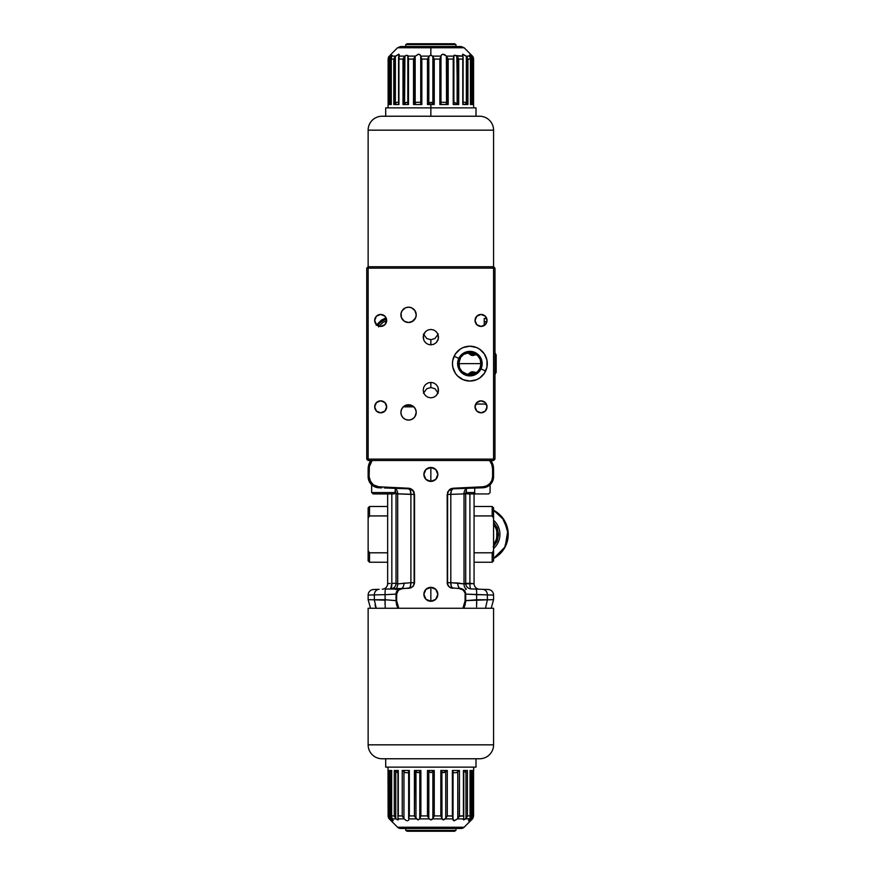 <?xml version="1.0" encoding="UTF-8"?>
<svg xmlns="http://www.w3.org/2000/svg" width="875" height="875" viewBox="0 0 875 875"><rect width="100%" height="100%" fill="white"/><g stroke="black" fill="none" stroke-linecap="round" stroke-linejoin="round"><path stroke-width="1.31" d="M467.534 374.533L471.111 371.995L472.664 371.711L472.664 372.739A5.578 4.823 0 0 0 468.223 374.653L469.886 374.773A11.145 11.145 0 0 1 458.73 363.628A11.145 11.145 0 0 1 469.886 352.483L467.534 352.723M479.905 368.506L479.959 368.408A11.145 11.145 0 0 0 480.867 365.509L479.905 368.506L481.031 363.628L480.178 367.894L477.761 371.514L474.152 373.931L469.886 374.773L472.664 374.423L467.709 374.566L462 371.514L459.583 367.894L458.773 364.591A11.145 11.145 0 0 0 458.773 364.591L459.069 366.352A11.145 11.145 0 0 0 459.069 366.352L459.277 367.084A11.145 11.145 0 0 0 459.812 368.408L459.812 368.408M458.773 362.666L459.495 367.675L459.069 360.905M459.856 358.75L459.495 359.581M459.495 367.675L459.277 367.084L459.495 367.675M458.773 364.591L458.73 363.628L481.031 363.628L480.988 364.591L481.031 363.628L458.73 363.628L459.277 367.084M479.566 378.109L476.547 379.728L469.886 381.052L463.214 379.728L457.559 375.944L455.394 373.308L452.791 367.03L452.463 363.628A17.423 17.423 0 0 1 469.886 346.205A17.423 17.423 0 0 1 487.298 363.628A17.423 17.423 0 0 1 469.886 381.052A17.423 17.423 0 0 1 452.463 363.628L452.791 360.227L455.394 353.948L460.206 349.147L463.214 347.528L469.886 346.205L476.547 347.528L479.566 349.147L484.367 353.948L486.97 360.227L486.97 367.03L484.367 373.308L479.566 378.109L482.202 375.944M380.68 412.825A5.994 5.994 0 0 1 374.686 406.831A5.994 5.994 0 0 1 380.68 400.838A5.994 5.994 0 0 1 386.673 406.831A5.994 5.994 0 0 1 380.68 412.825L376.436 411.075L374.686 406.831L376.436 402.598L380.68 400.838L384.913 402.598L386.673 406.831L384.913 411.075L380.68 412.825M475.037 406.831A5.994 5.994 0 0 1 481.031 400.838A5.994 5.994 0 0 1 487.025 406.831A5.994 5.994 0 0 1 481.031 412.825A5.994 5.994 0 0 1 475.037 406.831L476.798 402.598L481.031 400.838L485.275 402.598L487.025 406.831L485.275 411.075L481.031 412.825L476.798 411.075L475.037 406.831M412.114 321.628L415.625 317.8L412.814 321.223L408.548 322.514A7.667 7.667 0 0 1 400.892 314.847A7.667 7.667 0 0 1 408.548 307.18A7.667 7.667 0 0 1 416.216 314.847A7.667 7.667 0 0 1 408.548 322.514L404.294 321.223L401.472 317.778L401.034 313.348L402.183 310.581L405.617 307.759L408.548 307.18L411.491 307.759L414.925 310.581L416.216 314.847L415.111 310.877M408.548 420.077A7.667 7.667 0 0 1 400.892 412.409A7.667 7.667 0 0 1 408.548 404.742A7.667 7.667 0 0 1 416.216 412.409A7.667 7.667 0 0 1 408.548 420.077L405.617 419.497L403.134 417.834L401.472 415.341L400.892 412.409L401.472 409.478L403.134 406.995L405.617 405.333L408.548 404.742L411.491 405.333L413.973 406.995L415.636 409.478L416.216 412.409L415.636 415.341L413.973 417.834L411.491 419.497L408.548 420.077M438.255 393.236L434.952 388.719L430.85 387.537L430.85 382.386L433.792 382.977L436.275 384.65L437.938 387.155L438.375 391.617L436.275 395.577L433.792 397.25L430.85 397.83L427.919 397.25L425.436 395.577L423.773 393.061L423.194 390.108L423.773 387.155L425.436 384.65L427.919 382.977L430.85 382.386L430.85 387.537L426.748 388.719L423.456 393.225M423.456 334.02L426.748 338.537L430.85 339.719L430.85 344.87L427.919 344.28L425.436 342.606L423.773 340.102L423.336 335.639L425.436 331.68L427.919 330.006L430.85 329.427L433.792 330.006L436.275 331.68L437.938 334.195L438.375 338.658L436.275 342.606L433.792 344.28L430.85 344.87L430.85 339.719L434.952 338.537L438.255 334.031M475.037 320.425A5.994 5.994 0 0 1 481.031 314.431A5.994 5.994 0 0 1 487.025 320.425A5.994 5.994 0 0 1 481.031 326.419A5.994 5.994 0 0 1 475.037 320.425L476.798 316.181L481.031 314.431L485.275 316.181L487.025 320.425L485.275 324.658L481.031 326.419L476.798 324.658L475.037 320.425M380.68 314.431A5.994 5.994 0 0 1 386.673 320.425A5.994 5.994 0 0 1 380.68 326.419A5.994 5.994 0 0 1 374.686 320.425A5.994 5.994 0 0 1 380.68 314.431L384.913 316.181L386.673 320.425L384.913 324.658L380.68 326.419L376.436 324.658L374.686 320.425L376.436 316.181L380.68 314.431M479.905 358.75L479.959 358.848A11.145 11.145 0 0 1 480.867 361.747L480.08 359.133L480.867 361.747M377.672 325.598A17.423 17.423 0 0 1 386.531 319.156M475.727 404.053L486.336 404.053L475.727 404.053M458.73 363.628L460.611 357.438L463.684 354.353L469.886 352.483L476.262 354.484L478.242 356.256L476.514 354.67L472.664 355.545L472.664 354.517A5.578 4.823 180 0 0 475.366 353.916M468.048 352.625L468.245 352.603A5.578 4.823 180 0 0 472.664 354.517L472.664 355.545L471.122 355.261L467.611 352.713M473.244 375.08L472.478 373.625M473.189 353.719L472.511 352.516M405.355 405.442L411.742 405.442L405.355 405.442M413.82 406.831L403.288 406.831L413.82 406.831M386.673 320.578L382.922 322.427L378.503 326.845M376.184 325.303L381.38 320.108L386.083 317.833M368.134 460.502L493.577 460.502L494.966 459.102L494.966 268.155L493.577 266.755L368.134 266.755L368.134 459.102L493.577 459.102L493.577 268.155L368.134 268.155L493.577 268.155L493.577 266.755L368.134 266.755L366.734 268.155L366.734 459.102L368.134 460.502L493.577 460.502L494.966 459.102L494.966 268.155L493.577 266.755L493.577 268.155L494.966 268.155L493.577 268.155L493.577 459.102L494.966 459.102L493.577 459.102L493.577 460.502L493.577 459.102L368.134 459.102L368.134 460.502L368.134 459.102L366.734 459.102L368.134 460.502M480.266 367.675L479.959 368.408M480.266 359.581L480.692 360.905M416.019 410.659L414.837 408.023L412.125 405.628M414.98 416.587L416.216 412.409M415.942 414.466L416.139 413.536M416.139 313.72L415.942 312.791M415.45 318.194L416.019 316.586M463.214 379.728L464.188 380.089M478.078 356.07A11.145 11.145 0 0 0 477.17 355.195L473.9 353.227L469.886 352.483L474.152 353.325L477.761 355.742L480.178 359.363L480.988 364.591A11.145 11.145 0 0 0 480.988 362.666M416.216 314.847L415.636 317.778M430.85 382.386L433.792 382.977L436.275 384.65L437.938 387.155L438.517 390.108L437.938 393.061L436.275 395.577L433.792 397.25L430.85 397.83L427.919 397.25L425.436 395.577L423.773 393.061L423.194 390.108L423.773 387.155L425.436 384.65L427.919 382.977L430.85 382.386M430.85 344.87L427.919 344.28L425.436 342.606L423.773 340.102L423.194 337.148L423.773 334.195L425.436 331.68L427.919 330.006L430.85 329.427L433.792 330.006L436.275 331.68L437.938 334.195L438.517 337.148L437.938 340.102L436.275 342.606L433.792 344.28L430.85 344.87M368.134 268.155L366.734 268.155L368.134 268.155L368.134 266.755L366.734 268.155L366.734 459.102L368.134 459.102L368.134 268.155M478.089 371.175L477.192 372.05L478.089 371.175M469.886 352.483A11.145 11.145 0 0 1 481.031 363.628A11.145 11.145 0 0 1 469.886 374.773M480.988 364.591L480.867 365.509L480.988 364.591M480.692 366.352L480.484 367.073M475.366 373.341A5.578 4.823 0 0 0 472.664 372.739L472.664 371.711L476.514 372.586L477.203 372.039M468.038 374.883L471.581 372.827L475.77 373.548M475.377 374.052L471.712 373.428L468.617 375.222M493.577 524.388A16.023 16.023 0 0 1 493.577 544.348L495.742 540.75M493.577 510.256L502.053 517.147L507.894 530.239L505.192 546.809L493.577 558.48A27.18 27.18 0 0 0 493.577 510.256M493.577 520.242A18.9 18.9 0 0 1 493.577 548.505M494.506 525.689L495.939 528.478M496.803 531.497L496.694 537.753M493.577 522.156L497.306 527.931L498.531 534.658L497.088 541.33L493.205 546.952M493.15 546.886L497.022 541.297L498.455 534.658L497.23 527.964L493.555 522.255M373.953 493.948L371.623 492.559L394.997 492.559A1.389 1.356 90 0 1 393.641 493.948A1.389 1.356 -90 0 0 394.997 492.559L395.314 488.348M373.023 493.948L393.914 493.948L395.314 492.559M373.056 493.948L393.641 493.948M394.997 492.559L371.667 492.559M466.397 488.348L466.397 492.559L474.709 492.559L474.709 488.064L474.709 492.559L466.419 492.559M471.964 493.948L475.125 493.948L474.709 492.559L475.125 493.948L488.644 493.948M467.852 493.948L488.677 493.948L490.087 492.559L490.087 484.728M493.577 130.167L493.577 266.755L493.577 130.167A13.934 13.934 0 0 0 479.642 116.233A13.934 13.934 0 0 1 493.577 130.167L368.134 130.167A13.934 13.934 0 0 1 382.069 116.233A13.934 13.934 0 0 0 368.134 130.167L493.577 130.167M368.134 266.755L368.134 130.167L368.134 266.755M382.309 116.233L479.402 116.233M479.642 116.233L382.069 116.233M455.941 44.581L454.497 43.75L407.214 43.75L405.77 44.581L455.941 44.581L405.77 44.581L405.77 46.539L405.77 44.581L407.214 43.75L454.497 43.75L455.941 44.581L455.941 46.539L455.941 44.581M420.744 59.019L421.816 59.019M439.895 59.019L440.967 59.019M430.85 104.519L430.85 116.233L430.85 107.866L385.7 107.866L476.011 107.866L430.85 107.866L430.85 104.519L434.252 104.519L427.459 104.519L427.569 58.888L427.459 104.519L430.85 104.519M466.736 103.862L466.353 56.339L466.353 103.513L467.917 104.519L467.917 59.073L470.433 59.073L470.433 104.519L472.544 104.519L472.544 59.073L473.583 59.073L472.773 56.492L473.583 59.073L473.583 104.519L473.583 59.073L472.544 59.073L472.544 104.519L470.433 104.519L470.433 59.073L467.917 59.073L467.917 104.519L462.777 104.519L462.777 59.073L458.719 59.073L458.719 104.519L453.217 104.519L453.217 59.073L448.197 59.073L448.197 104.519L439.863 104.519L439.863 59.073L434.252 59.073L434.252 104.519L434.252 59.073L432.873 56.492L432.873 103.633L434.142 104.519L434.142 58.888L434.252 104.519L431.43 102.364L428.827 103.633L428.827 56.492L430.85 55.114L432.688 56.12L440.989 56.12L441.58 54.83L443.122 54.206L446.392 56.12L453.819 56.12L454.727 55.114L456.794 56.12L456.05 55.552L462.788 56.12L462.984 54.206L466.134 56.12L469.842 56.12L469.492 55.114L472.445 56.12L471.811 55.453M433.858 58.406L434.252 59.073L439.863 59.073L441.361 55.092L442.531 54.272L444.719 54.633L446.545 56.339L446.545 103.513L447.628 104.409L447.628 58.1L446.545 56.339L448.197 59.073L453.217 59.073L453.819 56.12L446.392 56.12L446.545 103.513L448.197 104.519L447.628 104.409L447.628 58.1L448.197 59.073L448.197 104.519L440.355 104.42M471.483 55.114L464.133 47.764L430.85 47.764L430.85 55.114L432.873 56.492L432.873 103.633L430.402 102.342L428.159 104.344L428.827 103.633L428.827 56.492L427.569 58.888L427.569 104.519L427.459 59.073L429.023 56.12L420.722 56.12L421.838 59.073L427.459 59.073L427.853 58.406M464.133 47.764L461.18 46.539L430.85 46.539L461.18 46.539L430.85 46.539L430.85 47.764L464.133 47.764L430.85 47.764L430.85 46.539L400.531 46.539L397.567 47.764L430.85 47.764L397.567 47.764L430.85 47.764L430.85 55.114L429.023 56.12L420.722 56.12L420.744 103.513L421.838 104.519L421.838 59.073L421.838 104.519L420.744 103.513L421.838 104.519L420.744 103.513L420.744 56.339L421.52 58.505M405.661 55.552L407.695 55.42L408.494 59.073L413.514 59.073L413.514 104.519L414.083 104.409L414.083 58.1L413.514 59.073L414.083 58.1L414.083 104.409L413.514 104.519L421.838 104.519L413.514 104.519L413.514 59.073L408.494 59.073L407.892 56.12L415.319 56.12L418.392 54.206L419.803 54.556L420.722 56.12L420.131 54.83L418.589 54.206L415.319 56.12L407.892 56.12L407.695 55.42L407.892 56.12M453.862 56.492L454.727 55.114L457.133 56.492L457.133 103.633L457.811 104.191L457.811 57.455L457.133 56.492L458.719 59.073L457.811 57.455L457.811 104.191L458.719 104.519L458.719 59.073L462.777 59.073L463.105 56.984L462.788 56.12L456.794 56.12L457.636 104.07L454.398 102.342L457.647 104.081M389.298 104.475L390.359 103.633L389.167 104.519L391.267 104.519L391.267 59.073L393.794 59.073L393.794 104.519L394.997 103.841L394.997 56.788L393.794 59.073L391.267 59.073L391.606 56.492L391.191 57.75M399.295 55.092L398.934 59.073L402.992 59.073L402.992 104.519L403.9 104.191L403.9 57.455L402.992 59.073L403.9 57.455L403.9 104.191L402.992 104.519L408.494 104.519L408.33 58.734M441.35 102.287L445.43 102.287L441.35 102.287M446.414 103.316L445.43 102.287L446.414 103.316M415.166 56.339L414.083 58.1L415.166 56.339L415.166 103.513L414.083 104.409L415.166 103.513L415.166 56.339M416.073 102.463L414.028 104.42L416.073 102.463M420.361 102.287L420.722 103.316L420.361 102.287L416.281 102.287M403.9 104.191L406.033 102.528L407.684 102.583L406.58 102.342L404.578 103.633L404.917 56.12L398.923 56.12L398.606 56.984M407.848 57.203L407.848 104.081M407.837 57.105L407.848 56.492M404.064 104.081L404.578 56.492L403.9 57.455L405.902 55.42L407.695 55.42M396.769 102.287L398.573 102.287L396.769 102.287M404.917 56.12L398.923 56.12L398.727 54.206L395.577 56.12L391.869 56.12L395.577 56.12L394.997 56.788L394.964 103.862L396.55 102.463L395.358 103.513L395.358 56.339L399.044 54.272M393.991 58.505L394.997 56.788L394.997 103.841L393.794 104.519L398.934 104.519L398.584 57.673M391.869 56.12L392.273 55.42L391.869 56.12M391.169 58.406L391.267 104.519L389.167 104.519L389.167 59.073L388.128 59.073L389.266 56.12L392.273 55.42M391.595 55.42L389.911 57.105L390.359 103.633L390.731 56.12L388.938 56.492M457.997 57.75L458.555 58.734M463.05 104.42L467.163 104.191M463.072 103.862L463.127 57.411M453.873 57.105L453.217 59.073L453.217 104.519L457.811 104.191M453.862 104.07L453.862 57.203M453.819 56.12L454.005 55.42M457.57 57.105L458.719 59.073M467.917 59.073L466.714 56.788L466.714 103.841L467.917 104.519L466.353 103.513L466.353 56.339L467.72 58.505M464.942 102.287L466.156 103.316L464.942 102.287L463.127 102.287M462.416 55.092L463.116 57.673L462.777 104.519M463.105 56.984L463.116 57.673M469.438 55.42L470.433 59.073L469.842 56.12L466.353 56.339L462.667 54.272M471.8 57.105L471.352 103.633L472.194 104.344L470.684 103.031L471.855 104.07L471.352 56.492L472.15 57.75L471.352 56.492M472.391 58.406L472.15 57.75L472.391 58.406M470.52 57.75L470.531 58.406M469.394 55.191L470.116 55.42M471.789 55.42L472.773 56.492L470.98 56.12M472.773 56.492L473.419 57.75M404.141 57.105L403.703 57.75M408.494 59.073L408.494 104.519L402.992 104.519L403.145 58.734M394.964 103.862L393.794 104.519L394.056 58.362M395.358 103.513L396.178 102.758M398.661 104.42L393.794 104.519M388.128 104.519L388.128 58.888M430.85 46.539L400.531 46.539L430.85 46.539M440.191 58.505L440.967 56.339L440.967 103.513L440.989 56.12L432.688 56.12L434.252 59.073M439.863 59.073L439.863 104.519M402.992 59.073L398.934 59.073L398.934 104.519M427.459 59.073L421.838 59.073M388.128 59.073L389.167 59.073L389.911 57.105L389.167 59.073L389.167 104.519M388.544 57.105L388.292 57.75M479.402 758.767L382.069 758.767A13.934 13.934 0 0 1 368.134 744.833L368.134 608.245L396.014 608.245M465.697 608.245L493.577 608.245L493.577 744.833A13.934 13.934 0 0 1 479.642 758.767A13.934 13.934 0 0 0 493.577 744.833L368.134 744.833A13.934 13.934 0 0 0 382.069 758.767L479.642 758.767M396.134 602.667L396.616 600.436L396.014 600.633L397.841 608.245L368.134 608.245L368.134 744.833L493.577 744.833L493.577 608.245L463.575 608.245M463.017 608.245L398.694 608.245M398.136 608.245L398.781 608.245L396.616 600.753L392.886 600.37L395.205 600.567M455.941 830.419L454.497 831.25L407.214 831.25L405.77 830.419L405.77 828.461L405.77 830.419L455.941 830.419L455.941 828.461L455.941 830.419L405.77 830.419L407.214 831.25L454.497 831.25L455.941 830.419M452.397 815.981L447.267 815.981M473.714 770.481L473.714 767.134L473.583 770.612M388.15 816.594L388.938 818.508L388.128 815.927L387.997 767.134L388.128 815.927L388.948 815.927L388.948 770.481L391.661 770.481L391.661 815.927L394.297 815.927L394.297 770.481L398.289 770.481L398.289 815.927L402.248 815.927L402.248 770.481L409.336 770.481L409.336 815.927L414.422 815.927L414.422 770.481L420.886 770.481L420.886 815.927L427.459 815.927L427.459 770.481L434.252 770.481L434.252 815.927L440.825 815.927L440.825 770.481L447.289 770.481L447.289 815.927L452.375 815.927L452.375 770.481L459.452 770.481L459.452 815.927L463.422 815.927L463.422 770.481L467.414 770.481L467.414 815.927L470.05 815.927L470.05 770.481L472.752 770.481L472.752 815.927L473.583 815.927L473.583 770.481L473.583 816.112L472.773 818.508L468.639 820.794L469.481 818.88L465.588 818.88L463.728 819.886L463.422 818.88L457.57 818.88L454.212 820.794L453.075 820.17L452.966 818.88L445.452 818.88L443.417 819.886L441.962 818.88L432.688 818.88L431.495 819.788M476.011 767.134L476.011 758.767L476.011 767.134L385.7 767.134L476.011 767.134M385.7 758.767L385.7 767.134L385.7 758.767M470.05 817.808L469.645 818.661L470.05 817.808M471.844 771.137L470.312 772.538L472.752 770.481L470.05 770.481L470.17 816.9L470.05 815.927L467.414 815.927L465.588 818.88L469.645 818.661L468.541 820.367M398.409 819.448L397.972 817.895L398.289 818.88L404.141 818.88L406.186 820.444L404.141 818.88L398.289 818.88L397.994 819.886L396.123 818.88L392.23 818.88L392.973 820.783L390.469 818.88L389.266 818.88L397.567 827.236L464.133 827.236L472.773 818.508M407.652 820.794L406.941 820.728L407.652 820.794M408.516 820.367L408.778 819.7L408.516 820.367M430.85 819.886L429.023 818.88L419.748 818.88L417.703 819.809L414.422 815.927L415.975 818.508L415.975 771.367L414.761 770.525L414.422 815.927L409.336 815.927L408.647 818.016L408.8 819.427L408.745 818.88L416.259 818.88L408.745 818.88L409.062 816.495M390.228 819.886L397.567 827.236A4.178 4.178 0 0 0 400.531 828.461L461.18 828.461A4.178 4.178 0 0 0 464.133 827.236L397.567 827.236A4.178 4.178 0 0 0 400.531 828.461L461.18 828.461A4.178 4.178 0 0 0 464.133 827.236L471.57 819.809M397.48 772.592L394.297 770.481L394.297 815.927L395.752 818.508L395.752 771.367L397.589 772.636M396.9 819.459L396.123 818.88L396.9 819.459M392.284 820.411L391.398 819.722L392.284 820.411M389.266 818.88L391.398 819.722L390.25 818.661L390.25 771.488L388.948 770.481L388.948 815.927L388.128 816.266M391.562 816.506L392.23 818.88L396.123 818.88L394.297 815.927L391.661 815.927L391.727 818.016L393.225 820.63M408.691 817.698L408.636 771.137L409.336 770.481L402.248 770.481L402.248 815.927L403.944 818.661L403.944 771.488L402.248 770.481L403.944 771.488L403.944 818.661L402.248 815.927L398.289 815.927L398.289 770.481L394.297 770.481L395.752 771.367L395.752 818.508L394.538 816.594M463.586 771.367L463.422 815.927L459.288 816.288L459.452 770.481L456.662 772.538L459.452 770.481L452.375 770.481L453.064 771.159L452.375 770.481L452.375 815.927L453.02 818.661L453.064 771.159L452.648 816.495M463.761 817.545L463.761 770.809L463.761 817.545M467.414 815.927L467.414 770.481L463.761 770.809M470.05 770.481L470.17 816.9L470.148 770.722M471.778 819.58L472.445 818.88L471.242 818.88L469.372 820.444M473.583 816.112L473.583 770.481L473.583 815.927L472.752 815.927L471.964 818.016M472.752 815.927L472.227 770.809M459.288 816.288L457.57 818.88L463.422 818.88L463.312 819.58L463.586 818.508L463.728 819.886L466.43 817.895M391.661 815.927L391.661 770.481L391.792 771.137L391.661 770.481L388.948 770.481L390.25 771.488L390.25 818.661L388.948 815.927M389.069 816.495L391.398 819.722M391.541 816.944L391.606 770.809M398.081 816.594L398.289 815.927L398.081 816.594M397.972 817.895L397.961 817.25M405.267 772.712L404.119 771.684L405.267 772.712L408.636 772.712M409.336 815.927L409.336 770.481L408.713 770.809L408.636 818.213M467.173 816.594L466.834 817.25L467.173 816.594M463.422 815.927L463.663 816.747L463.422 815.927M465.095 772.089L465.959 771.367L465.959 818.508L465.959 771.367L465.095 772.089M453.02 772.712L456.444 772.712M452.375 815.927L447.289 815.927L445.452 818.88L452.966 818.88L454.048 820.794L457.767 818.661L457.767 771.488L457.767 818.661L459.113 816.637M441.755 817.895L441.886 771.367L440.825 770.481L440.825 815.927L441.755 817.895L440.825 815.927L434.252 815.927L434.252 770.481L427.459 770.481L427.459 815.927L428.827 818.508L428.827 771.367L427.459 770.481L430.85 772.712L434.252 770.481L432.873 771.367L432.873 818.508L434.252 815.927L432.688 818.88L441.962 818.88L441.886 771.367L442.466 772.417L443.855 772.658L447.289 770.481L440.825 770.481L442.881 772.636L445.736 771.367L445.736 818.508L447.289 815.927L447.289 770.481L445.736 771.367L445.736 818.508L442.87 819.809L441.755 817.895M432.873 818.508L430.861 819.886L428.827 818.508L428.827 771.367L430.85 772.712L432.873 771.367L432.873 818.508M419.552 772.089L420.886 770.481L414.422 770.481L417.725 772.636L419.169 772.472L419.825 771.367L419.825 818.508L420.886 815.927L420.886 770.481L419.825 771.367L419.748 818.88L429.023 818.88L427.459 815.927L420.886 815.927L419.748 818.88L418.294 819.886L415.975 818.508L415.975 771.367L417.725 772.636L419.552 772.089M403.944 818.661L402.423 816.288M398.234 819.831L397.666 819.842M388.938 818.508L388.544 817.895M471.461 818.661L471.461 771.488L471.242 818.88L472.642 816.495M488.195 589.509A5.578 5.578 0 0 1 493.577 595.088L487.386 594.891A5.578 5.02 -88 0 0 482.562 589.312A5.578 5.02 92 0 1 487.386 594.891L493.577 595.088A5.578 5.578 0 0 0 488.195 589.509L471.034 588.919A5.578 5.556 92 0 1 465.675 583.341A5.578 5.556 -88 0 0 471.034 588.919L471.078 588.919A5.578 5.578 0 0 1 465.697 583.341L465.697 493.762L467.086 493.762L465.697 493.762L465.773 492.822L465.697 493.762A5.578 5.578 0 0 1 466.397 491.061A5.578 5.578 0 0 0 465.697 493.762L464.023 493.872A5.578 3.905 88 0 1 466.397 488.698A5.578 3.905 -92 0 0 464.023 493.872L450.811 494.386A5.578 2.352 88 0 1 452.944 488.819L451.369 490.481L450.811 494.386L447.584 494.386L447.989 492.297M473.998 488.086L482.814 487.78A11.145 11.145 0 0 0 493.577 476.634L493.577 469.273L493.577 476.634L492.581 476.634L492.581 468.923L493.577 469.087L491.203 460.502L493.095 465.095M430.85 587.333A6.967 6.967 0 0 1 437.828 594.3A6.967 6.967 0 0 1 430.85 601.267L430.85 587.333L430.85 601.267A6.967 6.967 0 0 1 423.883 594.3A6.967 6.967 0 0 1 430.85 587.333L435.783 589.378L437.828 594.3L435.783 599.233L430.85 601.267L425.928 599.233L423.883 594.3L425.928 589.378L430.85 587.333M430.85 467.469A6.967 6.967 0 0 1 437.828 474.436A6.967 6.967 0 0 1 430.85 481.403L430.85 467.469L430.85 481.403A6.967 6.967 0 0 1 423.883 474.436A6.967 6.967 0 0 1 430.85 467.469L435.783 469.503L437.828 474.436L435.783 479.369L430.85 481.403L425.928 479.369L423.883 474.436L425.928 469.503L430.85 467.469M467.753 600.458L467.02 600.523M476.645 600.261L476.678 603.006M452.102 488.917L453.064 488.228L482.945 486.784L453.064 488.228L450.789 488.775L447.617 492.089L449.772 489.366L453.064 488.228L452.966 488.819L476.12 488.009L452.966 488.819C449.695 489.256 447.902 491.116 447.584 494.386L450.811 494.386L450.811 582.706L451.369 586.622L452.966 588.284A5.578 2.352 92 0 1 450.811 582.706L447.584 582.706L447.617 492.089L447.584 582.706A5.578 5.578 0 0 0 452.966 588.284A5.578 5.578 0 0 1 447.584 582.706L447.169 494.386L447.278 583.778L448.12 585.758L450.592 587.803L458.981 588.492L450.592 587.803L448.809 586.589L447.278 583.778L447.169 582.684L457.745 582.98A5.578 3.161 -88 0 0 460.72 588.558L460.316 588.536A5.578 5.578 0 0 1 465.697 594.114L487.386 594.891L476.623 594.661L476.623 599.736L487.386 599.736L487.386 594.891L487.386 599.812L476.623 599.736L487.386 599.812L476.634 600.184L476.58 606.922M384.311 487.966L408.745 488.819L384.311 487.966M381.763 487.878L380.494 487.834L381.763 487.878M378.897 487.78L380.494 487.834L378.897 487.78A11.145 11.145 0 0 1 368.134 476.634A11.145 11.145 0 0 0 378.897 487.78L378.886 487.769M377.158 487.583L375.594 487.156M373.1 485.909L374.238 486.577M371.066 484.17L372.619 485.57M368.134 599.659L370.508 608.245L376.195 608.245L374.325 599.812L368.134 599.659L368.134 595.088A5.578 5.578 0 0 1 373.516 589.509A5.578 5.578 0 0 0 368.134 595.088L368.134 599.659L374.325 599.812L374.325 594.891L368.134 595.088L374.325 594.891A5.578 5.02 -92 0 1 379.148 589.312L373.516 589.509L379.148 589.312A5.578 5.02 88 0 0 374.325 594.891L385.087 594.661A5.578 0.722 -92 0 1 385.613 589.094L390.633 588.919A5.578 5.578 0 0 0 396.014 583.341L397.688 583.888L397.688 493.872L396.014 493.762L396.014 583.341L397.688 583.888L410.9 582.706L410.9 494.386L397.688 493.872L397.688 583.888L410.9 582.706L410.9 494.386L414.127 494.386L396.014 493.762A5.578 5.578 0 0 0 395.314 491.061A5.578 5.578 0 0 1 396.014 493.762L396.014 583.341A5.578 5.578 0 0 1 390.633 588.919L390.666 588.908A5.578 5.556 88 0 0 396.036 583.341A5.578 5.556 -92 0 1 390.677 588.919L391.825 583.341L391.825 493.948L391.825 583.341L396.014 583.341L391.825 583.341A5.578 1.389 -92 0 1 390.633 588.919L385.613 589.094A5.578 0.722 88 0 0 385.087 594.661L374.325 594.891L374.325 599.812L385.077 600.184L374.325 599.736L385.087 599.736L385.087 594.661L396.616 594.103L398.486 590.045L402.73 588.492L401.395 588.536A5.578 5.578 0 0 0 396.014 594.114L396.014 600.436L396.616 600.436L396.616 594.103L396.014 594.114A5.578 5.578 0 0 1 401.395 588.536L409.019 588.273L410.342 586.622L410.9 582.706L414.127 582.706A5.578 5.578 0 0 1 408.745 588.284A5.578 5.578 0 0 0 414.127 582.706L414.542 494.386L412.825 490.131L410.922 488.786L408.647 488.228L408.745 488.819A5.578 2.352 -88 0 1 410.9 494.386L410.342 490.481L408.745 488.819C412.005 489.256 413.798 491.116 414.127 494.386L414.127 582.706L410.9 582.706A5.578 2.352 -92 0 1 408.767 588.284M473.517 589.006L476.098 589.094A5.578 0.722 92 0 1 476.623 594.661L465.697 594.114L465.697 600.436L465.697 594.114L464.603 591.861L462.273 589.367L458.981 588.492L463.214 590.034L465.697 594.114A5.578 5.578 0 0 0 460.316 588.536L460.72 588.558A5.578 3.161 92 0 1 457.745 582.98L464.023 583.888A5.578 3.894 -86.1 0 0 466.342 589.083A5.578 3.894 93.9 0 1 464.023 583.888L474.064 583.636A5.578 5.578 0 0 0 479.445 589.203A5.578 5.578 0 0 1 474.064 583.636L474.064 493.948L474.064 583.636L472.894 583.559L474.064 583.636M476.667 604.362L476.634 600.184L487.386 599.812C495.578 599.605 495.578 599.605 487.386 599.812L485.505 608.245L487.386 599.812L493.577 599.659L493.577 595.088M472.467 594.453L476.623 594.661L476.623 599.736L465.095 600.753L462.93 608.245L463.63 608.245L462.93 608.245L465.095 600.753L465.697 600.633L465.577 602.667M465.697 600.436L465.095 600.436L465.697 600.436M370.978 460.502L368.134 469.087L368.134 476.634L369.13 476.634L368.134 476.634L368.134 469.273L369.13 469.273L368.134 469.273L369.13 468.923L368.134 469.087L368.288 466.791M389.233 594.453L396.014 594.114L396.014 600.633L385.087 599.736L385.087 594.661M392.284 594.3L390.589 594.388M396.014 588.733L395.959 589.63M394.691 600.523L393.947 600.458M392.886 600.37L385.087 599.736L385.208 608.125M391.027 588.667L400.991 588.558A5.578 3.161 88 0 0 403.966 582.98A5.578 3.161 -92 0 1 400.991 588.558L395.369 589.083A5.578 3.894 86.1 0 0 397.688 583.888A5.578 3.894 -93.9 0 1 395.369 589.083L388.194 589.006M388.817 583.559L387.647 583.636L387.647 493.948L387.647 583.636L390.152 583.461L388.817 583.559M390.152 583.461L387.647 583.636A5.578 5.578 0 0 1 382.266 589.203A5.578 5.578 0 0 0 387.647 583.636M395.314 488.698A5.578 3.905 -88 0 1 397.688 493.872A5.578 3.905 92 0 0 395.314 488.698M413.722 492.297L414.542 494.386L414.542 582.684L414.094 492.1L412.825 490.131L409.817 488.403L378.766 486.784L373.373 484.892L369.852 480.397L369.13 476.634L369.348 466.659L372.061 460.502M410.255 489.081L412.562 490.514M408.8 488.819L409.609 488.917M409.019 588.273L412.902 586.589L414.433 583.767L414.127 582.706L413.591 585.747L411.119 587.792L400.466 588.897L397.698 590.888L396.736 592.955L396.616 600.753L398.781 608.245L397.841 608.245L396.386 604.144M408.745 488.819L408.647 488.228L378.766 486.784L373.373 484.892L370.727 482.114L369.13 476.634L369.348 466.659L372.148 460.502M493.106 465.161L493.402 466.648M493.423 466.791L493.577 469.273L492.581 469.273L492.581 476.634L493.577 476.634A11.145 11.145 0 0 1 482.814 487.78L482.945 486.784L486.664 485.866L489.792 483.634L491.859 480.397L492.581 476.634L491.859 480.397L489.792 483.634L486.664 485.866L482.945 486.784L482.847 487.736L486.128 487.156M492.975 464.625L491.203 460.502M489.65 460.502L491.772 464.461L492.581 468.923L491.772 464.461L489.562 460.502M370.508 460.502L368.736 464.625L370.661 460.502M368.331 466.517L368.605 465.161M385.044 604.362L385.077 600.184L385.044 604.362L385.077 600.184L374.325 599.812L376.195 608.245L373.002 608.245M375.003 605.095L375.222 605.817M375.473 606.561L375.769 607.294M463.63 608.245L465.697 600.633L487.386 599.812M465.325 604.144L463.87 608.245M485.505 608.245L491.203 608.245L485.505 608.245M465.752 589.63L465.697 588.733M469.427 594.3L471.122 594.388M466.506 600.567L468.814 600.37M476.623 594.661A5.578 0.722 -88 0 0 476.098 589.094L487.834 589.498M470.159 587.267L469.919 585.462L470.159 587.267M471.548 583.461L469.886 583.341L469.886 493.948L469.886 583.341L465.697 583.341L465.697 493.762L464.023 493.872L464.023 583.888L464.023 493.872L450.811 494.386L450.811 582.706L464.363 583.909L465.697 583.341A5.578 5.578 0 0 0 471.078 588.919A5.578 1.389 92 0 1 469.886 583.341L469.919 585.462M465.095 594.103L465.095 600.753L465.095 594.103M398.781 608.245L462.93 608.245M449.148 490.514L451.456 489.081M476.12 488.009L482.814 487.78M369.523 562.242L368.134 560.853L369.523 562.242L369.523 552.803L368.134 550.627L368.134 560.853L368.134 507.883L369.523 506.494L387.647 506.494L369.523 506.494L369.523 515.933L387.647 515.933L369.523 515.933L368.134 518.12L368.134 550.627L369.523 552.803L369.523 562.242L387.647 562.242L369.523 562.242M387.647 552.803L369.523 552.803L387.647 552.803M369.523 515.933L369.523 506.494L368.134 507.883L368.134 518.12L369.523 515.933M474.064 506.494L492.188 506.494L474.064 506.494M492.188 562.242L474.064 562.242L492.188 562.242L493.577 560.853L492.188 562.242L492.188 552.803L492.188 562.242M474.064 515.933L492.188 515.933L492.188 506.494L493.577 507.883L492.188 506.494L492.188 515.933L493.577 518.12L493.577 507.883L493.577 518.12L492.188 515.933L474.064 515.933M493.577 560.853L493.577 518.12L493.577 550.627L492.188 552.803L474.064 552.803L492.188 552.803L493.577 550.627L493.577 560.853M494.966 365.422L496.169 365.072L494.966 365.422M486.106 369.961A17.423 17.423 0 0 1 485.636 371.055L480.977 368.856A12.261 12.261 0 0 0 475.114 352.537A12.261 12.261 0 0 0 458.784 358.4A12.261 12.261 0 0 1 475.114 352.537A12.261 12.261 0 0 1 480.977 368.856L485.636 371.055M454.125 356.202L458.784 358.4L454.125 356.202A17.423 17.423 0 0 0 452.463 363.628M480.977 368.856A12.261 12.261 0 0 1 464.647 374.719A12.261 12.261 0 0 1 458.784 358.4A12.261 12.261 0 0 0 464.647 374.719A12.261 12.261 0 0 0 480.977 368.856M484.236 318.478L486.697 318.478L484.236 318.478L484.236 321.672L486.894 321.672L484.236 321.672L484.236 325.489M389.102 816.637L389.364 817.337L389.102 816.637M408.767 817.337L409.008 816.637M466.003 353.172L467.906 353.172M468.814 353.172L473.758 353.172M466.003 374.084L467.906 374.084M469.908 374.084L473.758 374.084M493.577 510.202L504.295 520.231L508.266 534.362L504.306 548.505L493.577 558.534M371.623 492.559L371.623 484.728M466.397 492.559L467.786 493.948M473.583 104.388L473.714 107.866M476.011 107.866L476.011 116.233M407.827 103.873L407.827 56.831M398.573 104.18L398.573 57.411M391.169 104.42L391.169 58.144M453.884 56.831L453.884 103.873M470.542 58.144L470.542 104.42M473.583 58.888L473.583 104.519M388.128 104.388L387.997 107.866M390.228 55.114L397.567 47.764M385.7 107.866L385.7 116.233M388.128 770.481L388.128 816.112M397.95 770.809L397.95 817.545M491.203 608.245L493.577 599.659M494.966 374.467L496.169 372.334L496.169 354.922L494.966 352.789"/></g></svg>
